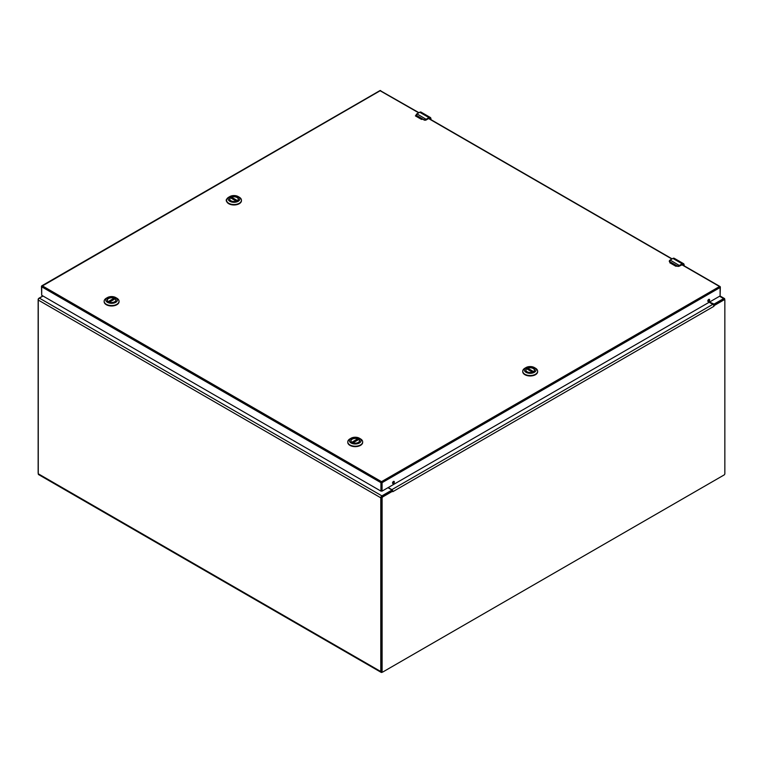 <?xml version="1.0" encoding="UTF-8"?>
<svg xmlns="http://www.w3.org/2000/svg" width="763" height="763" viewBox="0 0 763 763"><rect width="100%" height="100%" fill="white"/><g stroke="black" fill="none" stroke-linecap="round" stroke-linejoin="round"><path stroke-width="1.14" d="M382.463 672.06L382.082 672.289A1.841 1.059 -60 0 1 381.166 672.375A1.841 1.059 -60 0 1 380.785 671.535L380.785 497.81A1.583 0.916 -60 0 1 381.901 495.874L391.438 490.371L391.438 489.703L387.966 487.7M43.024 296.015L39.38 298.123A1.583 0.916 120 0 0 38.264 300.059L38.264 473.785A1.841 1.059 120 0 0 38.646 474.624L381.166 672.375M709.466 302.091L714.082 304.084L723.62 298.581A1.583 0.916 -60 0 1 724.411 298.505A1.583 0.916 -60 0 1 724.736 299.23L724.736 299.878M391.667 490.933L391.677 490.037M709.208 302.234L712.852 304.342A1.583 0.916 -120 0 1 713.672 305.229L713.968 306.278L713.672 305.229L714.206 305.543L724.087 299.84A1.078 0.62 -60 0 1 724.631 299.783L723.906 299.373A1.078 0.62 120 0 0 723.372 299.42L713.577 305.076M381.386 671.106A1.078 0.62 120 0 0 381.605 671.602L382.33 672.022A1.078 0.62 -60 0 1 382.101 671.526L382.101 498.163A1.078 0.62 -60 0 1 382.864 496.837L392.745 491.134L392.029 490.723L382.149 496.427A1.078 0.62 120 0 0 381.386 497.743L381.386 671.106L382.101 671.526M392.029 490.723L392.687 490.552L392.831 491.677L392.687 490.552A1.583 0.916 -120 0 0 391.867 489.655L388.224 487.557M391.677 490.371L392.182 490.79M724.631 299.783A1.078 0.62 -60 0 1 724.85 300.279L724.85 473.642A1.078 0.62 -60 0 1 724.087 474.967L382.864 671.965A1.078 0.62 -60 0 1 382.33 672.022M42.909 295.958L38.913 298.257A1.078 0.62 120 0 0 38.15 299.582L38.15 472.946A1.078 0.62 120 0 0 38.264 473.346M350.98 441.043A4.254 2.461 180 0 1 350.97 440.909A4.254 2.461 180 0 1 353.259 438.735A4.254 2.461 180 0 1 357.666 438.897L352.125 442.445A4.282 2.47 180 0 1 350.942 440.737A4.282 2.47 180 0 1 353.584 438.448A4.282 2.47 180 0 1 358.257 438.992A4.282 2.47 180 0 1 359.507 440.737A4.282 2.47 180 0 1 358.305 442.454M352.086 442.416L352.086 442.416A4.444 2.566 180 0 1 352.086 438.792A4.444 2.566 180 0 1 358.362 438.792A4.444 2.566 180 0 1 358.372 442.416A4.444 2.566 180 0 1 352.086 442.416M360.489 438.868L359.363 438.22A5.856 3.376 180 0 1 359.363 442.998A5.856 3.376 180 0 1 351.085 442.998A5.856 3.376 180 0 1 351.085 438.22A5.856 3.376 180 0 1 359.363 438.22L360.489 438.868A7.449 4.301 0 0 1 362.673 441.911L362.673 442.34A7.449 4.301 0 0 0 362.663 442.13M351.085 438.22L349.959 438.868A7.449 4.301 0 0 0 347.775 441.911A7.449 4.301 0 0 0 355.224 446.212A7.449 4.301 0 0 0 362.673 441.911M347.785 442.13A7.449 4.301 0 0 0 347.775 442.34A7.449 4.301 0 0 0 355.224 446.641A7.449 4.301 0 0 0 362.673 442.34M357.837 439.145L357.837 439.936M352.973 442.817L358.715 439.507A4.254 2.461 180 0 1 359.478 440.909A4.254 2.461 180 0 1 359.478 441.043M108.508 301.795A4.282 2.47 180 0 1 107.306 300.078A4.282 2.47 180 0 1 109.958 297.789A4.282 2.47 180 0 1 114.622 298.333A4.282 2.47 180 0 1 115.871 300.078A4.282 2.47 180 0 1 114.679 301.795M108.451 301.757L108.451 301.757A4.444 2.566 180 0 1 108.451 298.133A4.444 2.566 180 0 1 114.736 298.133A4.444 2.566 180 0 1 114.736 301.757A4.444 2.566 180 0 1 108.451 301.757M116.863 298.209L115.728 297.56A5.856 3.376 180 0 1 115.728 302.339A5.856 3.376 180 0 1 107.459 302.339A5.856 3.376 180 0 1 107.459 297.56A5.856 3.376 180 0 1 115.728 297.56L116.863 298.209A7.449 4.301 0 0 1 119.038 301.251L119.038 301.681A7.449 4.301 0 0 0 119.028 301.471M107.459 297.56L106.324 298.209A7.449 4.301 0 0 0 104.15 301.251A7.449 4.301 0 0 0 111.589 305.553A7.449 4.301 0 0 0 119.038 301.251M104.159 301.471A7.449 4.301 0 0 0 104.15 301.681A7.449 4.301 0 0 0 111.589 305.982A7.449 4.301 0 0 0 119.038 301.681M107.345 300.384A4.254 2.461 180 0 1 107.335 300.25A4.254 2.461 180 0 1 109.624 298.075A4.254 2.461 180 0 1 114.03 298.238L114.202 299.277M109.347 302.158L115.079 298.848A4.254 2.461 180 0 1 115.852 300.25A4.254 2.461 180 0 1 115.842 300.384M527.099 371.781A4.282 2.47 180 0 1 525.907 370.065A4.282 2.47 180 0 1 527.157 368.31A4.282 2.47 180 0 1 531.83 367.776A4.282 2.47 180 0 1 534.472 370.065A4.282 2.47 180 0 1 533.27 371.781L527.576 368.472L527.576 369.263M533.327 371.743A4.444 2.566 180 0 1 527.042 371.743A4.444 2.566 180 0 1 527.042 368.119A4.444 2.566 180 0 1 533.327 368.119A4.444 2.566 180 0 1 533.327 371.743L533.327 371.743M524.925 368.195L526.05 367.547A5.856 3.376 180 0 1 534.329 367.547A5.856 3.376 180 0 1 534.329 372.325A5.856 3.376 180 0 1 526.05 372.325A5.856 3.376 180 0 1 526.05 367.547L524.925 368.195A7.449 4.301 0 0 0 522.741 371.238A7.449 4.301 0 0 0 524.925 374.271A7.449 4.301 0 0 0 533.041 375.205A7.449 4.301 0 0 0 537.638 371.238A7.449 4.301 0 0 0 535.454 368.195L534.329 367.547M522.75 371.447A7.449 4.301 0 0 0 522.741 371.667A7.449 4.301 0 0 0 530.19 375.968A7.449 4.301 0 0 0 537.638 371.667A7.449 4.301 0 0 0 537.629 371.447M525.936 370.37A4.254 2.461 180 0 1 525.936 370.236A4.254 2.461 180 0 1 526.699 368.825L532.44 372.144M534.443 370.341L534.443 370.236A4.254 2.461 180 0 0 532.154 368.062A4.254 2.461 180 0 0 527.748 368.224L527.576 368.472M230.922 200.783A4.282 2.47 180 0 1 229.72 199.067A4.282 2.47 180 0 1 230.979 197.312A4.282 2.47 180 0 1 235.643 196.778A4.282 2.47 180 0 1 238.285 199.067A4.282 2.47 180 0 1 237.093 200.783L231.399 197.474L231.399 198.266M230.865 197.121A4.444 2.566 180 0 1 237.15 197.121A4.444 2.566 180 0 1 237.15 200.745A4.444 2.566 180 0 1 230.865 200.745A4.444 2.566 180 0 1 230.865 197.121M238.142 201.318A5.856 3.376 180 0 1 229.873 201.318A5.856 3.376 180 0 1 229.873 196.549A5.856 3.376 180 0 1 238.142 196.549A5.856 3.376 180 0 1 238.142 201.318M229.873 196.549L228.738 197.197A7.449 4.301 0 0 0 226.563 200.24A7.449 4.301 0 0 0 231.16 204.207A7.449 4.301 0 0 0 239.277 203.273A7.449 4.301 0 0 0 241.451 200.24A7.449 4.301 0 0 0 239.277 197.197L238.142 196.549M226.573 200.45A7.449 4.301 0 0 0 226.563 200.669A7.449 4.301 0 0 0 231.16 204.646A7.449 4.301 0 0 0 239.277 203.711A7.449 4.301 0 0 0 241.451 200.669A7.449 4.301 0 0 0 241.442 200.45M238.256 199.372A4.254 2.461 180 0 0 238.266 199.238A4.254 2.461 180 0 0 235.977 197.054A4.254 2.461 180 0 0 231.571 197.226L231.399 197.474M229.758 199.372A4.254 2.461 180 0 1 229.749 199.238A4.254 2.461 180 0 1 230.521 197.827L236.253 201.146M226.592 199.868L226.535 199.896A5.99 3.453 0 0 0 226.258 200.659L226.563 200.488M679.547 265.629L677.296 266.182L669.656 261.766L670.143 260.03A3.376 1.946 120 0 0 669.78 260.278L669.723 261.604L677.372 266.01L679.041 265.629A3.376 1.946 -60 0 1 679.404 265.381L682.17 263.788L672.899 258.438L670.143 260.03L679.547 265.629L682.17 263.788A2.699 1.564 -60 0 1 683.524 263.655A2.699 1.564 -60 0 1 684.087 264.895L683.524 263.655L674.254 258.304A2.699 1.564 120 0 0 672.899 258.438L674.254 258.304M677.706 266.325A1.354 0.782 0 0 0 679.213 266.163L682.313 264.37L683.791 265.61M670.801 262.482L670.801 263.073M426.364 119.457L424.114 120.001L416.474 115.585L416.951 113.859A3.376 1.946 120 0 0 416.588 114.097L416.541 115.423L424.18 119.839L425.859 119.448A3.376 1.946 -60 0 1 426.221 119.209L428.987 117.616L419.717 112.266L416.951 113.859L426.364 119.457L428.987 117.616A2.699 1.564 -60 0 1 430.332 117.483A2.699 1.564 -60 0 1 430.895 118.713L430.332 117.483L421.071 112.132A2.699 1.564 120 0 0 419.717 112.266L421.071 112.132M424.524 120.144A1.354 0.782 0 0 0 426.021 119.982L429.13 118.189L430.609 119.438M417.619 116.3L417.619 116.892M676.342 266.268L670.801 262.739M421.958 119.4L417.619 116.567M682.036 264.599L719.938 286.478A0.811 0.811 0 0 1 720.339 287.174L719.528 286.516L720.339 287.174L720.1 295.949L720.1 287.508L382.072 482.664L382.072 491.105L720.1 295.949M382.072 491.105L380.928 491.105L380.928 482.664L41.698 286.821L41.698 295.262L380.928 491.105M41.698 295.262L41.469 286.487L42.28 285.82L381.5 481.672L719.528 286.516L681.74 264.694M394.337 481.968A1.268 0.734 120 0 0 394.08 481.386A1.268 0.734 120 0 0 392.811 482.121A1.268 0.734 120 0 0 392.811 483.589A1.268 0.734 120 0 0 393.784 483.246A1.268 0.734 120 0 0 394.337 481.968M709.628 299.935A1.268 0.734 120 0 0 709.371 299.354A1.268 0.734 120 0 0 708.093 300.088A1.268 0.734 120 0 0 708.093 301.557A1.268 0.734 120 0 0 709.075 301.213A1.268 0.734 120 0 0 709.628 299.935M226.849 199.057L226.535 199.238A5.99 3.453 0 0 0 226.229 200.326A5.99 3.453 0 0 0 226.535 201.413L226.706 201.508M670.267 262.167L669.8 262.768L675.818 266.239L676.857 265.972M416.093 115.175L415.415 115.9L421.434 119.381L422.473 119.104M392.592 483.303A1.268 0.734 120 0 0 393.765 481.634A1.268 0.734 120 0 0 393.727 481.339M707.883 301.271A1.268 0.734 120 0 0 709.056 299.601A1.268 0.734 120 0 0 709.018 299.306M416.455 115.633L415.701 116.062M670.801 262.52L670.086 262.93M226.535 199.896L226.535 199.238M380.785 671.535L38.264 473.785M391.438 490.371L391.438 491.057M714.082 304.084L714.082 304.78M380.785 497.81L38.264 300.059M381.901 495.874L39.38 298.123M719.576 296.254L723.62 298.581M382.149 496.427L382.864 496.837M724.087 299.84L723.372 299.42M382.101 498.163L381.386 497.743M713.968 306.278L392.983 491.591M712.852 304.342L391.867 489.655M351.848 442.254L357.666 438.897M114.202 298.486L108.489 301.786M108.212 301.595L114.03 298.238M527.748 368.224L533.566 371.581M231.571 197.226L237.388 200.583M672.756 258.523L669.78 260.278M669.656 260.345L669.256 261.194A1.354 0.782 0 0 0 669.37 261.509M682.313 264.036L684.087 265.057L684.087 265.772L684.144 264.971L684.144 265.81M679.213 266.163L683.114 264.36A1.888 1.097 -60 0 0 682.313 264.38L679.165 266.249L677.344 266.249L679.165 266.249L679.041 265.629M677.372 266.01L669.723 261.604M669.265 261.156A1.354 0.782 0 0 0 669.256 261.194L669.78 261.843M683.114 264.36A1.888 1.097 -60 0 1 683.505 265.219L683.505 265.448M683.791 265.219L682.227 264.484M419.574 112.342L416.588 114.097M416.464 114.164L416.073 115.022A1.354 0.782 0 0 0 416.188 115.337M429.13 117.864L430.895 118.885L430.895 119.6L430.952 118.799L430.952 119.638M424.257 120.068L425.983 120.077L425.859 119.448M424.247 120.068L416.541 115.423M424.18 119.839L425.983 120.077L428.987 118.275L426.021 119.982M416.073 114.975A1.354 0.782 0 0 0 416.073 115.022L416.598 115.661M429.13 118.189L429.931 118.179A1.888 1.097 -60 0 1 430.322 119.047L430.322 119.266M429.13 118.198A1.888 1.097 -60 0 1 429.931 118.179M430.609 119.047L429.044 118.313M418.887 112.666L380.308 90.663L41.469 286.487A0.811 0.811 0 0 1 41.87 285.782L379.898 90.625L418.658 112.81M671.841 258.981L428.558 118.523M380.928 482.664L382.072 482.664L381.5 481.672L380.928 482.664M720.043 295.987L724.411 298.505M358.629 439.488L352.897 442.788M114.994 298.819L109.262 302.129M532.517 372.115L526.785 368.806M236.339 201.117L230.607 197.808M380.708 90.625A0.811 0.811 0 0 0 379.898 90.625M672.079 258.848L428.854 118.418"/></g></svg>
